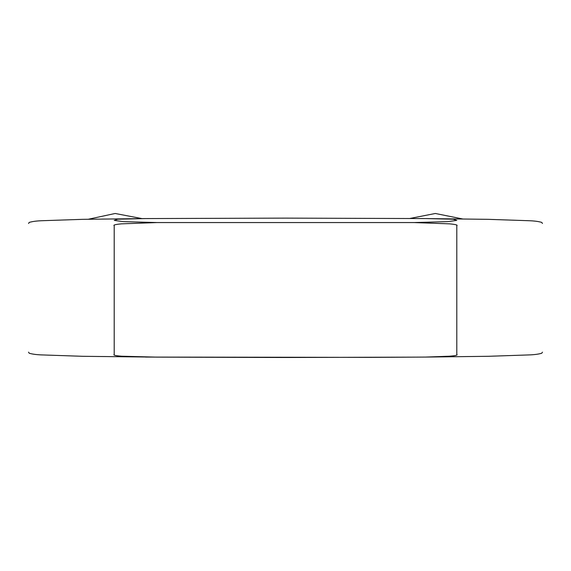 <?xml version="1.0" encoding="UTF-8"?>
<svg xmlns="http://www.w3.org/2000/svg" width="571" height="571" viewBox="0 0 571 571"><rect width="100%" height="100%" fill="white"/><g stroke="black" fill="none" stroke-linecap="round" stroke-linejoin="round"><path stroke-width="0.86" d="M145.462 357.075L369.537 357.375L425.538 357.075L449.463 356.218C455.579 355.704 458.021 355.112 456.8 354.434L456.8 225.716C458.021 225.053 455.579 224.432 449.463 223.846L413.975 222.562L447.75 221.627L456.779 220.406L453.303 219.221L425.538 218.565L285.421 218.122L145.462 218.565L117.697 219.221L114.221 220.406L123.25 221.627L157.025 222.562L121.537 223.846C115.421 224.432 112.979 225.053 114.2 225.716L114.2 354.434C112.979 355.112 115.421 355.704 121.537 356.218L157.025 357.132L82.724 356.304L41.205 354.891C36.194 354.677 32.212 354.127 29.242 353.235L28.55 352.171M413.975 222.562L157.025 222.562M157.025 357.132L285.5 357.496L413.975 357.132M462.546 218.936L435.338 213.483L409.921 218.457M141.972 218.593L115.156 213.483L88.377 219.228M145.462 218.565L82.724 219.335L41.205 220.749C36.194 220.963 32.212 221.519 29.242 222.405L28.55 223.468M425.538 357.075L488.276 356.304L529.795 354.891C534.806 354.677 538.788 354.127 541.758 353.235L542.45 352.171M425.538 218.565L488.276 219.335L529.795 220.749C534.806 220.963 538.788 221.519 541.758 222.405L542.45 223.468"/></g></svg>

